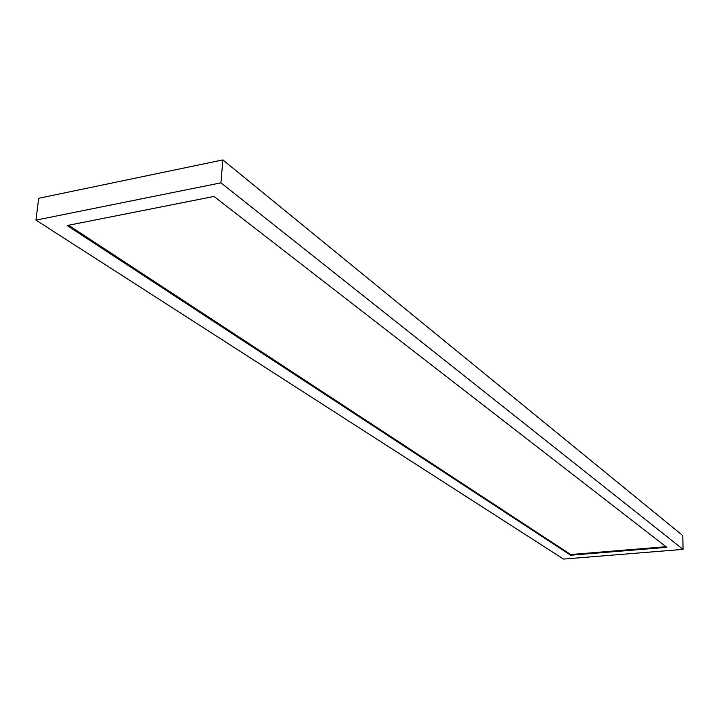 <?xml version="1.0" encoding="UTF-8"?>
<svg xmlns="http://www.w3.org/2000/svg" width="719" height="719" viewBox="0 0 719 719"><rect width="100%" height="100%" fill="white"/><g stroke="black" fill="none" stroke-linecap="round" stroke-linejoin="round"><path stroke-width="1.08" d="M222.872 159.915L682.816 535.619L683.05 549.379L563.516 559.085L35.95 220.122L38.682 198.291L222.872 159.915L220.931 182.833L683.05 549.379M68.557 225.245L570.67 554.538L666.001 546.701M213.983 196.458L67.173 225.523L570.67 555.221L666.81 547.33L213.983 196.458M570.67 554.538L570.67 555.221M220.931 182.833L35.95 220.122"/></g></svg>
